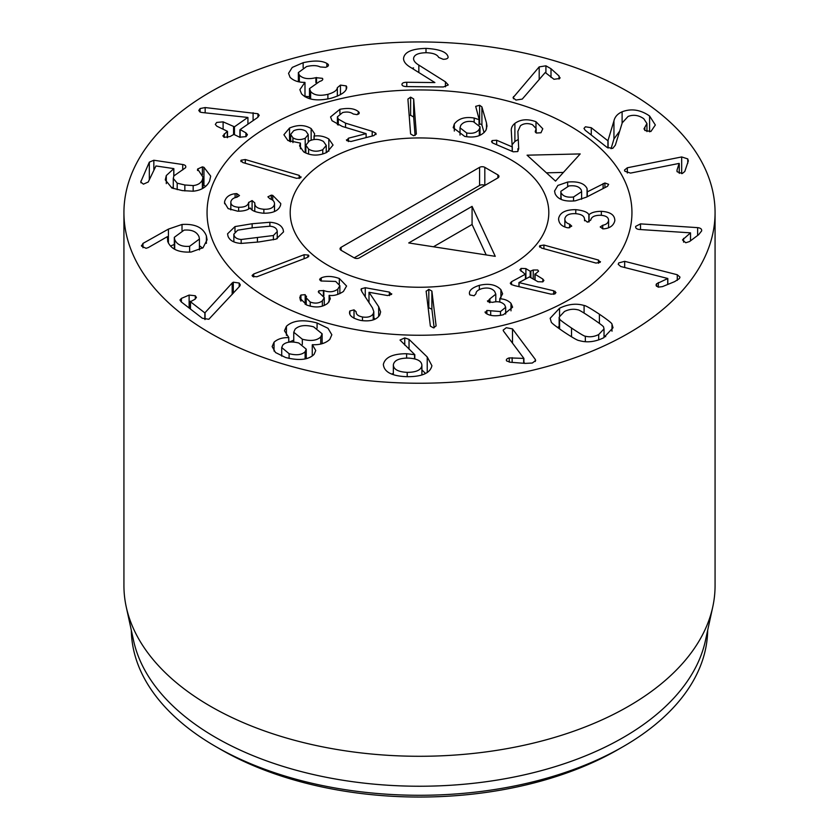<?xml version="1.0" encoding="UTF-8"?>
<svg xmlns="http://www.w3.org/2000/svg" width="839" height="839" viewBox="0 0 839 839"><rect width="100%" height="100%" fill="white"/><g stroke="black" fill="none" stroke-linecap="round" stroke-linejoin="round"><path stroke-width="1.26" d="M220.94 749.563A280.792 162.116 0 0 0 220.951 749.563A280.792 162.116 0 0 0 618.049 749.563L623.283 746.553A288.186 166.384 180 0 1 215.728 746.553A288.186 166.384 180 0 1 215.717 746.553A288.186 166.384 180 0 1 131.324 630.309M220.951 749.563L215.728 746.553L220.951 749.563M622.108 111.797C631.316 108.294 640.482 109.699 649.596 116.002L655.343 125.001L650.907 131.492L644.992 130.506L644.006 128.839L646.942 123.532L643.786 118.739C638.689 115.153 633.466 114.387 628.096 116.443L622.234 122.84L615.344 145.189L612.722 148.398L607.006 147.37L585.234 130.286L583.975 128.43L585.423 126.794L591.264 127.717L607.918 140.795L613.949 120.858C614.882 116.81 617.598 113.789 622.108 111.797L622.108 123.26M644.845 127.297L644.845 130.381M649.596 116.002L649.596 131.828M619.675 131.136L613.949 138.959L611.065 148.723M608.076 140.732L608.076 148.042M607.918 140.795L607.918 147.958M681.677 156.945L687.76 158.907L688.326 160.931L684.792 171.471L682.264 173.526L677.188 171.785L677 170.118L679.171 163.406L630.519 173.096L624.845 171.24L624.478 170.076L627.331 167.769L681.677 156.945L681.677 173.621M679.254 163.553L679.254 173.358M677.188 171.785L677 170.118L677 171.387M627.331 167.769L627.331 173.012M697.629 227.642C700.596 227.977 701.939 229.078 701.635 230.924L698.656 234.679L689.574 241.527L685.757 242.754L682.485 239.912L690.528 232.854L639.391 229.477C636.644 229.162 635.406 228.135 635.658 226.394L640.503 223.877L697.629 227.642L697.629 235.455M690.528 232.854L690.528 240.814M690.497 232.99L690.497 240.835M683.565 238.36L683.565 242.135M640.503 223.877L640.503 229.55M677.272 274.741L679.989 277.111L679.401 278.569L674.629 281.642L662.432 286.623L658.154 287.137L656.004 285.176L656.486 283.865L667.813 278.496L620.724 266.498L618.207 264.285L618.752 262.911L624.677 261.338L677.272 274.741L677.272 280.383M667.813 278.496L667.813 284.421M667.708 278.632L667.708 284.463M658.311 282.565L658.311 287.179M656.486 283.865L656.486 286.309M624.677 261.338L624.677 267.505M407.209 372.369C416.27 372.306 421.168 370.02 421.891 365.51C421.765 361.011 417.193 358.536 408.163 358.085C399.06 358.127 394.12 360.392 393.355 364.871C393.522 369.401 398.137 371.897 407.209 372.369L407.209 376.69M393.355 364.871L393.344 374.645M421.891 365.51L421.891 374.939L421.891 365.51M400.035 340.026L404.755 337.918L409.033 339.376L427.229 356.974L431.907 365.699C430.26 373.135 421.923 376.805 406.915 376.69C391.939 376.145 384.084 372.055 383.35 364.43C385.059 357.299 392.809 353.733 406.611 353.733L414.802 354.677L400.046 340.099M414.802 354.677L414.802 358.924M414.539 354.782L414.539 358.861M393.344 373.439L391.624 374.026M427.229 356.974L427.229 372.568M425.583 373.491L421.891 369.915M409.033 339.376L409.033 349.202M289.098 353.691C296.471 355.547 301.809 354.907 305.123 351.772L306.245 349.171L298.82 343.025C291.427 341.179 286.089 341.84 282.827 344.997L281.715 347.556L289.098 353.691L289.098 358.442M305.123 351.772L305.123 358.893M306.245 358.201L307.252 358.347M320.729 336.932L322.124 333.796L313.597 326.822C305.218 324.63 299.062 325.406 295.118 329.15L293.755 332.234L302.313 339.208C310.724 341.4 316.869 340.644 320.729 336.932L320.729 344.021M302.313 339.208L302.313 344.43M288.826 337.551L284.463 330.786L286.424 326.266C292.968 320.33 303.183 319.24 317.079 322.994L327.976 328.28L331.835 334.761L329.779 339.438C325.595 343.287 319.795 345.039 312.36 344.703L315.737 350.513L314.08 354.373C308.616 359.858 299.124 360.906 285.617 357.519L275.496 352.516L272.14 346.559L274.038 342.207C277.719 338.935 282.617 337.414 288.742 337.645L288.826 342.207M286.424 326.266L286.424 335.401M288.742 337.645L288.742 342.218M274.038 342.207L274.038 351.08M312.265 344.798L312.265 355.977M317.079 322.994L317.079 328.175M323.109 343.392L322.124 342.952M293.755 340.11L289.109 342.165M232.172 282.995L233.284 282.198L239.188 283.037L240.279 284.872L239.776 286.12L208.817 319.271L202.356 318.264L181.161 301.841L179.945 300.026L181.392 298.411L189.121 295.076L195.298 295.758L196.441 297.488L194.7 299.397L190.443 301.736L204.852 312.895L232.172 282.995L232.172 294.468M233.284 282.198L233.284 293.251M205.052 312.811L205.052 319.565M204.852 312.895L204.852 319.512M190.526 301.191L190.443 309.025M189.121 295.076L189.121 308.007M239.188 283.037L239.188 286.76M539.194 66.879L545.916 65.82L551.003 68.725L559.036 75.992L559.728 78.488L553.992 79.285L545.245 72.511L522.257 99.096L515.954 100.061L513.038 97.712L539.194 66.879L539.194 79.506M560.074 77.681L559.728 78.488M551.003 68.725L551.003 77.44M513.51 96.569L513.51 98.782M445.436 81.823L448.267 84.959L443.38 86.962L406.642 86.595C403.538 86.48 401.975 85.746 401.954 84.393C402.059 83.03 403.664 82.327 406.779 82.274L434.885 82.558L411.079 67.697C406.066 64.813 403.559 61.74 403.549 58.457C404.314 52.102 411.802 48.746 426.002 48.389C439.049 49.144 446.358 51.798 447.921 56.339L448.141 57.188C447.911 58.562 446.264 59.265 443.191 59.296L438.682 57.419C437.203 54.483 433.06 52.92 426.254 52.721C418.231 52.878 414.005 54.818 413.575 58.531C413.554 60.775 415.305 62.967 418.839 65.096L445.436 81.823L445.436 86.816M448.141 57.188L447.921 57.849M426.002 48.389L426.002 52.721M413.575 67.886L412.106 68.337M303.152 62.705C313.943 60.303 321.851 60.544 326.874 63.418L328.185 64.362C328.919 65.589 328.028 66.585 325.501 67.33L320.183 66.952C317.016 65.337 312.475 65.201 306.55 66.564L298.359 72.594L299.334 75.08C302.774 78.667 308.301 79.527 315.894 77.67L322.417 78.331C323.34 79.579 322.407 80.617 319.649 81.435L309.497 88.609L310.629 91.472C313.88 95.258 319.628 96.212 327.892 94.325C333.891 92.594 337.047 90.381 337.351 87.686L340.466 85.096L346.203 85.914L346.717 86.91C346.927 91.273 341.714 95.048 331.059 98.247C317.247 101.414 307.41 99.935 301.537 93.821L299.88 89.668L304.903 82.39C298.516 82.453 293.566 80.754 290.053 77.282L288.543 73.339L292.255 67.414L303.152 62.705L303.152 67.707M346.654 86.92L346.654 87.613M340.466 85.096L340.466 94.671M337.351 87.686L337.351 96.149M327.892 94.325L327.892 98.971M310.629 91.472L310.629 98.992M322.417 78.331L322.763 79.191M315.894 77.67L315.894 82.589M299.334 75.08L299.334 81.855M309.497 96.716L304.987 96.328M328.458 65.127L328.185 65.882M326.874 63.418L326.874 66.847M304.987 82.484L304.987 96.758M245.921 132.877L247.411 134.68L246.047 136.621L239.66 137.208L233.861 134.408L230.001 136.558L224.086 137.334L222.88 135.845L227.296 131.241L216.829 126.186L215.308 124.403L216.703 122.442L223.101 121.854L234.448 126.815L247.778 117.439L201.926 112.489L200.049 112.059L198.78 110.475L200.102 108.546L205.167 107.56L257.93 113.747L259.22 115.331L257.646 117.481L240.143 129.563L245.921 132.877L245.921 136.705M253.095 112.741L253.095 120.627M205.167 107.56L205.167 112.835M247.925 117.512L247.925 124.193M223.101 121.854L223.101 129.206M227.285 137.68L227.296 131.241M224.265 133.831L224.265 137.418M240.143 129.563L240.132 137.397M202.388 166.867L203.95 167.318L210.694 176.127L209.603 181.014C206.834 186.961 201.35 190.359 193.159 191.219L182.357 190.6L171.911 187.999L165.273 179.882L166.3 175.55L173.841 168.618L155.949 165.965L148.241 182L143.417 184.161L140.742 181.979L149.321 162.147L153.841 160.249L182.724 164.517C185.304 164.968 186.258 166.028 185.576 167.706L173.872 175.917L173.285 178.424L177.197 183.175L184.842 184.989L193.169 185.576C197.752 185.083 200.815 183.206 202.346 179.945L202.996 177.197L197.626 169.027L202.388 166.867L202.388 174.89M203.95 167.318L203.95 185.419L202.388 184.958M197.448 169.824L197.626 170.558M193.169 185.576L193.169 191.208M185.797 166.751L185.576 167.706M173.841 168.618L173.841 175.991M173.778 168.754L173.778 176.148M166.3 175.55L166.3 183.636M173.285 187.024L171.544 187.831M205.733 186.279L203.95 185.419M189.624 246.299L199.43 239.031L199.042 236.787C196.84 231.711 191.848 229.487 184.087 230.127L174.323 237.311L174.701 239.566C176.903 244.663 181.874 246.907 189.624 246.299L189.624 252.161M174.701 239.566L174.701 249.267M168.419 229.11L182.021 224.464C194.994 223.667 203.111 227.495 206.394 235.948L207.076 239.818L203.028 247.746L191.187 252.025C178.697 252.728 170.873 249.193 167.716 241.443L167.422 236.619L148.272 247.578L146.07 248.313L141.571 246.142L142.966 243.404L168.419 229.11L168.419 243.09M182.021 224.464L182.021 230.463M174.323 244.422L170.527 246.068M141.571 246.142L141.455 245.481M167.664 236.745L167.664 241.275M202.566 248.092L199.43 245.691M535.261 359.375L535.67 360.497L532.314 363.025L525.204 363.392L510.395 362.249L506.651 360.948C505.854 359.658 506.725 358.641 509.283 357.896L523.903 358.41L503.526 331.132L503.159 330.094L506.305 327.724L512.503 328.898L535.261 359.375L535.261 361.515M523.903 358.41L523.903 363.297M523.672 358.473L523.672 363.277M512.147 357.666L512.147 362.385M509.283 357.896L509.283 362.133M506.651 360.948L506.326 360.099M524.721 363.36L523.903 362.259M512.503 328.898L512.503 343.141M585.339 336.198C589.723 337.33 594.169 336.775 598.7 334.551L604.028 328.878L603.587 327.158C604.111 326.801 600.158 323.76 591.705 318.033C583.136 312.307 578.522 309.581 577.84 309.832C573.477 308.7 569.01 309.255 564.437 311.51L559.152 317.152L559.592 318.883C559.047 319.229 563.021 322.281 571.527 328.028C580.043 333.723 584.647 336.449 585.339 336.198L585.339 341.714M559.592 318.883L559.592 328.951M584.091 305.49C585.36 305.396 590.457 308.301 599.403 314.216C608.128 320.183 612.323 323.529 611.988 324.253L613.036 327.745L603.577 337.834C595.019 341.955 586.86 342.868 579.099 340.55C577.809 340.634 572.722 337.729 563.818 331.845C555.051 325.847 550.845 322.491 551.202 321.777L550.143 318.285L559.561 308.228C568.16 304.075 576.341 303.162 584.091 305.49L584.091 313.052M611.988 324.253L611.988 331.227M605.706 336.701L604.028 335.495M559.152 326.528L557.474 327.441M210.495 333.261A295.569 170.653 180 0 1 123.931 212.603A295.569 170.653 180 0 1 419.5 41.95A295.569 170.653 180 0 1 715.069 212.603A295.569 170.653 180 0 1 532.608 370.251A295.569 170.653 180 0 1 210.495 333.261M569.723 125.871A212.445 122.651 180 0 1 631.945 212.603A212.445 122.651 180 0 1 419.5 335.254A212.445 122.651 180 0 1 207.055 212.603A212.445 122.651 180 0 1 338.201 99.285A212.445 122.651 180 0 1 569.723 125.871M707.676 630.309A288.186 166.384 180 0 1 623.283 746.553M712.762 606.912L705.431 640.597A288.186 166.384 180 0 1 419.5 786.237A288.186 166.384 180 0 1 133.569 640.597L126.238 606.912A295.569 170.653 0 0 0 210.495 706.302A295.569 170.653 0 0 0 515.335 747.067A295.569 170.653 0 0 0 712.762 606.912A295.569 170.653 0 0 0 715.069 585.632L715.069 212.603M123.931 212.603L123.931 585.632A295.569 170.653 0 0 0 126.238 606.912M561.186 192.897C563.021 196.336 567.143 197.7 573.551 196.987L581.616 191.659L581.291 190.096C579.455 186.615 575.344 185.23 568.947 185.943L560.861 191.313L561.186 199.43M573.551 196.987L573.551 201.024M567.646 182.042C577.977 181.13 584.437 183.29 587.048 188.513L587.3 191.869L604.919 182.986L608.632 184.318L607.499 186.3L586.503 197.134L575.271 200.825C564.563 201.863 557.851 199.493 555.124 193.736L554.548 191.061L557.883 185.429L567.646 182.042L567.646 186.174M604.919 182.986L604.919 187.632M603.105 183.584L603.105 188.565M587.3 191.869L587.3 196.725M587.111 191.806L587.111 196.819M541.438 248.04L539.771 245.722L543.913 245.04L598.469 260.059L600.147 262.355L595.984 263.068L541.438 248.04M539.446 246.488L539.771 245.722L539.771 247.211M600.462 261.621L600.147 262.355M469.483 294.111C468.833 290.577 472.126 287.662 479.352 285.344C488.801 283.142 495.985 284.589 500.904 289.665L502.603 293.828L499.834 298.82C504.354 298.936 508.077 300.435 510.993 303.33L512.608 307.21L503.369 314.761C495.954 316.418 490.291 316.03 486.358 313.587L485.341 312.779L486.882 310.461L500.495 311.552L505.665 307.305L504.648 304.872C501.774 301.883 497.747 301.044 492.556 302.344L487.774 301.662L489.441 299.208L495.797 294.164L494.622 291.364C491.864 288.217 487.648 287.305 481.995 288.616C477.915 289.854 475.912 291.563 475.975 293.744L474.108 295.748L469.882 294.95L469.441 293.503M489.913 299.083L489.913 302.669M487.774 301.662L487.459 300.834M500.495 311.552L500.495 315.391M490.7 310.902L490.7 315.254M485.341 312.779L485.015 311.993M510.993 303.33L510.993 310.849M499.834 298.82L499.834 302.071M499.771 298.736L499.771 302.061M500.904 289.665L500.904 297.845M479.352 285.344L479.352 289.57M378.672 306.696L380.633 311.877L379.805 314.908C376.721 319.9 370.398 321.757 360.822 320.456C352.569 318.411 348.835 315.485 349.643 311.678L349.853 310.975L354.016 309.843L356.197 311.846C355.977 314.352 358.075 316.062 362.49 316.985C367.849 317.74 371.425 316.66 373.229 313.744L373.816 311.605L372.474 307.913L361.829 291.615L361.252 288.794L365.269 287.725L389.39 292.098L391.582 294.384L387.524 295.538L369.003 292.276L378.672 306.696L378.672 316.502M361.043 289.602L361.252 290.504M373.229 313.744L373.229 319.89M362.49 316.985L362.49 320.697M349.59 312.339L349.643 312.999M369.003 292.276L369.003 302.606M373.816 317.551L374.928 319.208M391.729 293.797L391.582 294.384M365.269 287.725L365.269 296.891M308.406 256.891L308.406 255.087L307.294 257.489L256.902 276.755L252.633 276.409L252.099 275.475L253.714 273.986L304.106 254.71L308.406 255.087L308.909 255.989M241.171 239.493L273.388 235.518L277.248 231.554L276.985 230.201C276.104 227.872 273.755 226.54 269.938 226.205L253.609 227.684L237.72 230.18L233.861 234.144L234.112 235.497C234.993 237.825 237.353 239.157 241.171 239.493L241.171 243.415M273.388 235.518L273.388 239.828M269.885 222.272C276.964 222.755 281.369 225.146 283.089 229.446L283.551 231.858L276.125 239.115L258.905 241.957L241.223 243.425C234.133 242.943 229.739 240.552 228.019 236.252L227.547 233.84L234.983 226.582L252.151 223.74L269.885 222.272L269.885 226.194M234.983 226.582L234.983 231.711M299.177 175.361L300.729 177.711L296.566 178.329L242.691 162.504L241.108 160.197L245.303 159.536L299.177 175.361L299.177 178.518M301.096 176.903L300.729 177.711M240.772 160.962L241.108 160.197L241.108 161.707M372.201 131.314L375.862 133.212L374.068 135.551L350.975 141.487L346.706 140.606L348.437 138.194L366.119 133.653L342.27 126.437L332.024 120.722L330.556 116.946L339.889 109.311C348.437 107.686 354.582 108.451 358.347 111.618L358.987 112.227L357.162 114.66L353.24 113.999C350.524 112.038 346.989 111.556 342.627 112.552L337.414 116.831L338.285 119.075L345.542 123.165L372.201 131.314L372.201 136.033M338.285 119.075L338.285 125.053M358.987 113.737L358.987 112.227L359.291 113.003M358.347 111.618L358.347 114.219M339.889 109.311L339.889 113.569M366.119 133.653L366.119 137.596M346.706 140.606L346.434 139.819M375.862 134.618L376.134 133.925M492.157 140.564L496.657 140.239L512.21 146.888L511.329 131.356C510.941 128.252 512.136 125.598 514.894 123.385C520.641 119.243 527.668 118.687 535.985 121.718L542.781 128.766L540.987 132.751L536.415 133.034L535.481 130.737L536.173 128.629L532.44 124.686C527.804 122.966 523.819 123.312 520.453 125.724L517.873 131.377L518.712 148.807L517.653 151.565L513.258 151.817L492.944 143.133L491.518 141.676L492.157 140.564L492.157 142.714M517.873 148.723L517.967 151.293M535.209 131.597L535.481 130.737L535.481 132.352M535.985 121.718L535.985 127.58M512.168 144.623L514.894 141.487L517.873 139.683M511.329 131.356L511.287 130.444M512.304 146.815L512.304 151.408M512.21 146.888L512.21 151.366M555.523 181.109L527.07 155.184L580.2 153.925L555.523 181.109M546.43 172.824L563.409 172.425M466.715 132.992C472.724 133.946 476.93 132.667 479.321 129.164L480.023 126.825L473.406 121.697C467.333 120.722 463.107 121.991 460.716 125.483L460.013 127.811L466.715 132.992L466.715 136.736M479.321 129.164L479.321 135.582M486.484 122.934L486.987 126.154L485.865 130.391C481.628 136.159 474.57 138.162 464.691 136.4L453.196 127.706L454.308 124.025C458.524 118.498 465.142 116.506 474.182 118.047L479.226 119.715L475.682 106.364L479.625 105.274L481.911 106.889L486.484 122.934L486.484 129.038M479.226 123.312L481.911 124.99L484.093 132.614M479.226 119.715L479.226 124.602M479.027 119.778L479.027 124.361M454.308 124.025L454.308 131.052M416.354 134.083L413.585 135.74L410.596 133.946L407.911 99.086L410.617 97.156L413.669 98.939L416.354 133.946M409.17 115.499L410.617 115.258L413.669 117.041L415.085 135.488M292.937 137.806C296.639 139.998 300.74 140.144 305.218 138.246L308.238 134.576L305.91 131.157C302.187 128.975 298.107 128.839 293.671 130.737L290.64 134.429L292.937 137.806L292.937 142.599M305.218 138.246L305.218 152.75M308.595 149.09C313.02 151.691 317.74 151.88 322.763 149.667L326.245 145.42L323.466 141.466C319.082 138.896 314.384 138.718 309.36 140.942L305.847 145.189L308.595 149.09L308.595 154.114M322.763 149.667L322.763 154.009M328.815 138.97L333.052 145.042L326.906 152.362C318.621 156.138 310.881 155.97 303.655 151.859L299.565 145.892L300.446 143.102L287.903 140.501L283.907 134.743L289.528 128.042C297.656 124.581 304.872 124.759 311.154 128.587L314.646 133.831L314.132 136.086C319.302 135.331 324.2 136.285 328.815 138.97L328.815 151.23M314.132 136.086L314.132 139.505M314.027 136.023L314.027 139.515M311.154 128.587L311.154 140.197M289.528 128.042L289.528 141.392M300.446 143.102L300.446 148.807M272.727 195.382L280.75 203.531L280.656 204.779C279.062 210.589 273.231 213.41 263.152 213.221C255.727 212.33 251.427 210.589 250.263 207.999L250.106 207.988C247.62 210.17 243.467 211.239 237.668 211.187L228.135 208.596L224.537 202.681L224.621 201.528C225.964 197.008 229.467 194.396 235.119 193.715L236.839 193.62L239.482 195.581L236.871 197.249C233.536 197.773 231.533 199.283 230.851 201.759C230.589 204.999 233.19 206.834 238.643 207.254C244.558 207.369 247.883 205.807 248.627 202.566L252.099 200.552L254.825 202.944C254.532 206.614 257.542 208.722 263.865 209.247C269.959 209.488 273.483 207.883 274.458 204.401C274.699 201.748 273.189 199.881 269.927 198.791L267.914 196.829L271.28 195.151L272.727 195.382L272.727 200.28M271.28 195.151L271.28 199.367M274.51 211.522L274.51 203.657L274.458 211.543M263.865 209.247L263.865 213.253M254.825 202.944L254.773 211.418M252.099 200.552L252.099 209.939M248.627 202.566L248.627 208.984M238.643 207.254L238.643 211.208M230.851 201.759L230.809 209.886M235.119 193.715L235.119 197.7M224.621 201.528L224.621 203.762M321.253 277.866C326.256 275.8 332.286 276.01 339.334 278.506L346.58 286.036L343.424 291.458C338.421 294.751 333.681 296.052 329.192 295.359L330.335 298.81L327.808 303.257C322.291 307.462 315.296 308.07 306.822 305.06L299.712 297.908L300.928 295.024L305.176 294.667L306.214 297.845L310.231 302.04C315.003 303.77 319.04 303.372 322.354 300.834L324.274 297.656L318.285 291.857L318.883 290.776L323.833 290.577C329.224 292.538 333.87 292.056 337.781 289.14L339.868 285.69L335.705 281.443L321.064 280.992L319.628 279.492L321.253 277.866L321.253 281.065M320.183 278.475L320.183 280.478M337.781 289.14L337.781 294.437M323.833 290.577L323.833 296.167M318.883 290.776L318.883 292.853M322.354 300.834L322.354 306.109M310.231 302.04L310.231 306.172M306.497 296.209L306.403 296.796M300.215 295.936L300.215 299.974M329.108 295.433L329.108 301.935M339.334 278.506L339.334 283.97M428.11 307.514L431.886 309.192L434.151 327.808M426.139 291.322L428.813 289.35L431.886 291.091L436.112 325.899L433.49 327.871L430.365 326.13L426.128 291.102M511.549 281.694L525.266 274.29L519.939 269.801L521.05 268.417L525.896 268.606L530.196 271.259L533.226 270.001L537.715 270.001L538.596 271.196L535.072 274.269L542.833 279.062L542.833 281.862L537.925 281.715L529.493 276.901L518.942 282.596L553.667 290.766L555.974 292.549L554.904 293.902L551.034 294.153L514.831 285.69L511.192 284.473L510.28 283.215L511.549 281.694L511.549 284.673M555.061 291.269L555.061 293.818M553.667 290.766L553.667 294.311M519.047 282.659L519.047 286.676M518.942 282.596L518.942 286.644M542.833 279.062L543.903 280.499L542.812 281.873M535.093 273.881L535.072 279.943M533.226 270.001L533.226 278.81M525.896 268.606L525.896 278.842M558.596 219.231L558.638 218.36C559.98 212.529 565.685 209.624 575.774 209.666C583.231 210.442 587.604 212.131 588.884 214.7L589.041 214.711C591.432 212.487 595.533 211.365 601.332 211.323C610.414 211.889 614.903 215.046 614.809 220.783C613.666 225.324 610.278 227.977 604.657 228.753L602.947 228.869L600.21 226.95L602.748 225.251C606.052 224.663 607.992 223.132 608.569 220.647C608.684 217.395 605.999 215.602 600.535 215.266C594.61 215.245 591.359 216.85 590.761 220.101L587.384 222.167L584.542 219.818C584.678 216.137 581.574 214.081 575.229 213.651C569.136 213.494 565.675 215.162 564.857 218.643C564.731 221.297 566.325 223.153 569.639 224.191L571.737 226.121L568.443 227.851L566.986 227.642C561.354 226.226 558.564 223.132 558.638 218.36L558.638 220.07M564.857 218.643L564.836 226.908M584.573 220.804L584.573 219.304L584.542 220.72M608.59 227.705L608.59 220.185L608.569 227.715M602.748 225.251L602.748 228.858M601.332 211.323L601.332 215.319M614.84 219.965L614.809 220.783M589.041 214.711L589.041 221.978M588.884 214.7L588.884 222.02M575.774 209.666L575.774 213.683M305.847 108.976A212.445 122.651 0 0 0 207.055 212.603A212.445 122.651 0 0 0 419.5 335.254A212.445 122.651 0 0 0 631.945 212.603A212.445 122.651 0 0 0 521.942 105.148A212.445 122.651 0 0 0 305.847 108.976M350.324 149.52A129.311 74.661 180 0 1 481.859 147.192A129.311 74.661 180 0 1 548.811 212.603A129.311 74.661 180 0 1 419.5 287.253A129.311 74.661 180 0 1 290.189 212.603A129.311 74.661 180 0 1 350.324 149.52M472.074 206.373L495.262 256.335L408.729 242.953L472.074 206.373L472.074 224.474L486.211 254.941M433.448 246.781L472.074 224.474M484.816 167.349L497.873 174.89A3.692 2.129 180 0 1 498.953 176.4A3.692 2.129 180 0 1 497.873 177.91L359.417 257.846A3.692 2.129 180 0 1 354.184 257.846L479.583 185.45A3.692 2.129 180 0 1 484.816 185.45L484.816 167.349A3.692 2.129 180 0 0 479.583 167.349L479.583 185.45M354.184 257.846L341.127 250.305A3.692 2.129 180 0 1 340.047 248.795A3.692 2.129 180 0 1 341.127 247.285L479.583 167.349M510.941 159.809A129.311 74.661 0 0 0 370.009 143.626A129.311 74.661 0 0 0 290.189 212.603A129.311 74.661 0 0 0 419.5 287.253A129.311 74.661 0 0 0 548.811 212.603A129.311 74.661 0 0 0 510.941 159.809M613.949 120.858L613.949 138.959M591.264 127.717L591.264 135.016M687.76 158.907L687.76 163.343M406.611 353.733L406.611 358.096M404.755 337.918L404.755 345.133M195.298 295.758L195.298 299.072M181.392 298.411L181.392 302.019M559.036 75.992L559.036 79.055M545.916 65.82L545.916 72.972M418.839 65.096L418.839 72.5M406.779 82.274L406.779 86.595M346.203 85.914L346.203 89.133M316.534 77.503L316.534 82.358M257.93 113.747L257.93 117.261M200.102 108.546L200.102 112.08M234.448 126.815L234.448 134.691M233.567 126.909L233.567 134.324M202.346 179.945L202.346 188.649M184.842 184.989L184.842 190.935M177.197 183.175L177.197 189.656M182.724 164.517L182.724 169.908M153.841 160.249L153.841 169.394M149.321 162.147L149.321 179.567M140.994 180.92L140.994 182.85M142.966 243.404L142.966 247.757M206.394 235.948L206.394 243.373M571.527 328.028L571.527 336.817M598.7 334.551L598.7 339.879M599.403 314.216L599.403 323.382M559.561 308.228L559.561 315.527M587.048 188.513L587.048 196.85M598.469 260.059L598.469 263.247M543.913 245.04L543.913 248.722M489.441 299.208L489.441 302.585M486.882 310.461L486.882 313.88M354.016 309.843L354.016 318.233M349.853 310.975L349.853 313.87M389.39 292.098L389.39 295.611M304.106 254.71L304.106 258.706M253.714 273.986L253.714 276.985M257.437 238.014L257.437 242.135M252.151 223.74L252.151 227.862M245.303 159.536L245.303 163.269M345.542 123.165L345.542 127.413M348.437 138.194L348.437 141.581M514.894 123.385L514.894 141.487M496.657 140.239L496.657 144.717M481.911 106.889L481.911 124.99M479.625 105.274L479.625 123.375M474.182 118.047L474.182 121.875M413.669 98.939L413.669 117.041M410.617 97.156L410.617 115.258M248.669 202.293L248.669 208.953M236.839 193.62L236.839 197.249M323.393 290.399L323.393 295.58M305.176 294.667L305.176 304.305M300.928 295.024L300.928 301.138M428.813 289.35L428.813 307.441M431.886 291.091L431.886 309.192M530.867 271.27L530.867 277.352M530.196 271.259L530.196 276.933M521.05 268.417L521.05 271.28M569.639 224.191L569.639 227.768M497.873 174.89L497.873 177.91M341.127 247.285L341.127 250.305M646.942 123.532L646.942 131.566M281.715 356.135L281.715 347.556M306.245 358.631L306.245 349.171M322.124 343.686L322.124 333.796M293.755 342.05L293.755 332.234M190.254 301.474L190.254 308.888M309.497 88.609L309.497 98.687M298.359 72.594L298.359 81.656M227.505 131.471L227.505 137.627M239.912 129.846L239.912 137.323M202.996 177.197L202.996 188.272M173.285 178.424L173.285 188.523M199.43 249.928L199.43 239.031M174.323 249.047L174.323 237.311M604.028 337.603L604.028 328.878M559.152 328.636L559.152 317.152M560.861 191.313L560.861 199.283M581.616 191.659L581.616 199.263M495.797 301.788L495.797 294.164M505.665 314.017L505.665 307.305M373.816 319.68L373.816 311.605M233.861 234.144L233.861 241.863M277.248 231.554L277.248 238.706M337.414 124.675L337.414 116.831M536.173 132.919L536.173 128.629M460.013 127.811L460.013 135.079M480.023 126.825L480.023 135.289M290.64 134.429L290.64 141.875M308.238 134.576L308.238 141.613M305.847 145.189L305.847 153.055M326.245 145.42L326.245 152.677M339.868 293.65L339.868 285.69M324.274 305.396L324.274 297.656M306.214 304.798L306.214 297.845M534.915 279.848L534.915 274.08M525.445 279.083L525.445 274.091"/></g></svg>
